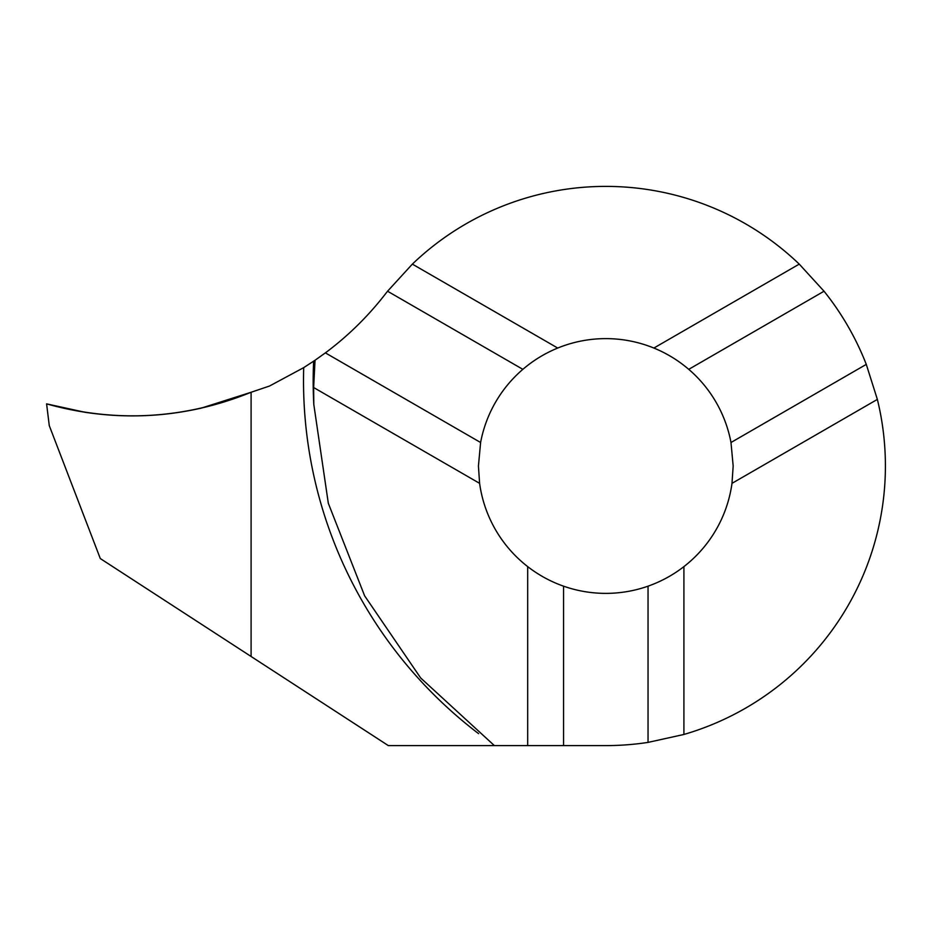 <?xml version="1.0" encoding="UTF-8"?>
<svg xmlns="http://www.w3.org/2000/svg" width="932" height="932" viewBox="0 0 932 932"><rect width="100%" height="100%" fill="white"/><g stroke="black" fill="none" stroke-linecap="round" stroke-linejoin="round"><path stroke-width="1.4" d="M387.561 291.227A279.6 279.6 0 0 0 385.044 294.419A310.671 310.671 0 0 1 325.385 352.878L315.039 360.253L313.641 387.526L313.804 404.476L328.32 503.292L364.633 595.839L420.682 677.983L494.379 745.6L605.8 745.6A279.6 279.6 0 0 0 648.043 742.396L683.913 734.463A279.6 279.6 0 0 0 877.362 399.409L866.282 364.389A279.6 279.6 0 0 0 824.039 291.227L688.748 369.34A127.369 127.369 0 0 1 730.991 442.502L733.169 466L731.993 483.347A127.369 127.369 0 0 1 683.913 566.609C673.009 575.056 661.044 581.58 648.043 586.17A127.369 127.369 0 0 1 563.557 586.17C550.556 581.58 538.591 575.056 527.687 566.609A127.369 127.369 0 0 1 479.607 483.347L478.431 466L480.609 442.502A127.369 127.369 0 0 1 522.852 369.34C533.337 360.369 544.952 353.275 557.72 348.044L412.352 264.117L387.561 291.227L522.852 369.34M493.645 745.6L388.329 745.6L100.295 558.548L49.268 425.609L46.6 403.871C116.034 423.046 184.198 419.179 251.092 392.267L251.092 656.466L251.092 392.267L269.534 386.023L303.704 367.639L315.039 360.253M313.641 387.526L479.607 483.347M325.385 352.878L480.609 442.502M527.687 745.6L527.687 566.609M648.043 742.396L648.043 586.17M563.557 745.6L563.557 586.17M866.282 364.389L730.991 442.502M683.913 734.463L683.913 566.609M877.362 399.409L731.993 483.347M824.039 291.227L799.248 264.117L653.88 348.044C666.648 353.275 678.263 360.369 688.748 369.34M653.88 348.044A127.369 127.369 0 0 0 557.72 348.044M799.248 264.117A279.6 279.6 0 0 0 412.352 264.117M46.6 403.871C98.07 418.317 149.598 419.75 201.207 408.146L251.092 392.267C197.246 414.158 141.874 420.833 84.987 412.282L46.6 403.871M478.594 733.647A444.587 443.877 0 0 1 303.704 367.639M313.793 404.29A434.929 434.23 0 0 1 313.641 361.208"/></g></svg>
